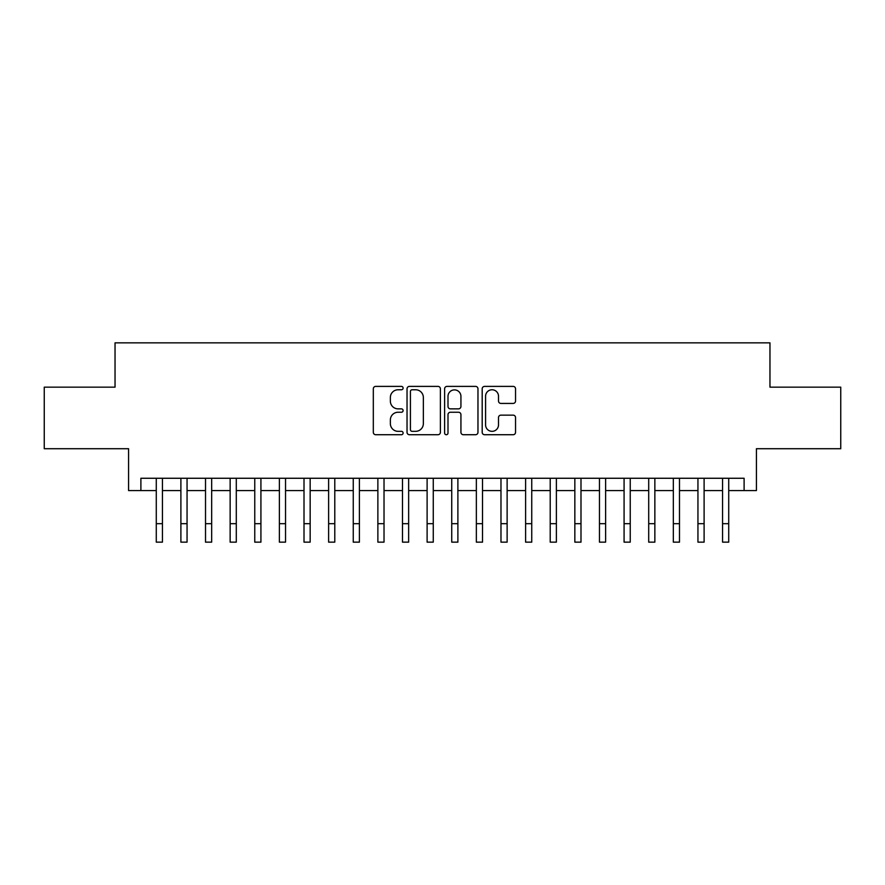 <?xml version="1.0" encoding="UTF-8"?>
<svg xmlns="http://www.w3.org/2000/svg" width="885" height="885" viewBox="0 0 885 885"><rect width="100%" height="100%" fill="white"/><g stroke="black" fill="none" stroke-linecap="round" stroke-linejoin="round"><path stroke-width="1.33" d="M403.106 388.084A1.693 1.693 0 0 0 401.414 386.391L375.738 386.391A2.412 2.412 0 0 0 373.315 388.803L373.315 432.3A2.412 2.412 0 0 0 375.738 434.723L401.414 434.723A1.693 1.693 0 0 0 403.106 433.03A1.693 1.693 0 0 0 401.414 431.338L398.095 431.338A7.733 7.733 0 0 1 390.362 423.605L390.362 419.977A7.733 7.733 0 0 1 398.095 412.244L401.414 412.244A1.693 1.693 0 0 0 403.106 410.551A1.693 1.693 0 0 0 401.414 408.859L398.095 408.859A7.733 7.733 0 0 1 390.362 401.126L390.362 397.509A7.733 7.733 0 0 1 398.095 389.765L401.414 389.765A1.693 1.693 0 0 0 403.106 388.084M513.134 403.427A2.412 2.412 0 0 0 515.546 401.005L515.546 388.803A2.412 2.412 0 0 0 513.134 386.391L484.615 386.391A2.412 2.412 0 0 0 482.192 388.803L482.192 432.3A2.412 2.412 0 0 0 484.615 434.723L513.134 434.723A2.412 2.412 0 0 0 515.546 432.3L515.546 417.565A2.412 2.412 0 0 0 513.134 415.142L500.921 415.142A2.412 2.412 0 0 0 498.509 417.565L498.509 424.877A6.46 6.46 0 0 1 492.038 431.338A6.46 6.46 0 0 1 485.577 424.877L485.577 396.237A6.46 6.46 0 0 1 492.038 389.765A6.46 6.46 0 0 1 498.509 396.237L498.509 401.005A2.412 2.412 0 0 0 500.921 403.427L513.134 403.427M140.892 490.578L140.892 478.265L744.108 478.265L744.108 490.578L756.421 490.578L756.421 448.717L840.75 448.717L840.75 387.165L769.961 387.165L769.961 342.849L115.039 342.849L115.039 387.165L44.25 387.165L44.25 448.717L128.579 448.717L128.579 490.578L156.28 490.578M440.387 388.803A2.412 2.412 0 0 0 437.964 386.391L409.456 386.391A2.412 2.412 0 0 0 407.034 388.803L407.034 432.3A2.412 2.412 0 0 0 409.456 434.723L437.964 434.723A2.412 2.412 0 0 0 440.387 432.3L440.387 388.803M447.036 386.391L475.544 386.391A2.412 2.412 0 0 1 477.966 388.803L477.966 432.3A2.412 2.412 0 0 1 475.544 434.723L463.342 434.723A2.412 2.412 0 0 1 460.93 432.3L460.93 414.667A2.412 2.412 0 0 0 458.507 412.244L450.41 412.244A2.412 2.412 0 0 0 447.998 414.667L447.998 433.03A1.693 1.693 0 0 1 446.305 434.723A1.693 1.693 0 0 1 444.613 433.03L444.613 388.803A2.412 2.412 0 0 1 447.036 386.391M162.431 490.578L180.894 490.578M187.056 490.578L205.519 490.578M211.67 490.578L230.144 490.578M236.295 490.578L254.758 490.578M260.92 490.578L279.383 490.578M285.534 490.578L304.009 490.578M310.159 490.578L328.623 490.578M334.784 490.578L353.248 490.578M359.398 490.578L377.873 490.578M384.024 490.578L402.487 490.578M408.649 490.578L427.112 490.578M433.263 490.578L451.737 490.578M457.888 490.578L476.351 490.578M482.513 490.578L500.976 490.578M507.127 490.578L525.601 490.578M531.752 490.578L550.216 490.578M556.377 490.578L574.841 490.578M580.991 490.578L599.466 490.578M605.617 490.578L624.08 490.578M630.242 490.578L648.705 490.578M654.856 490.578L673.33 490.578M679.481 490.578L697.944 490.578M704.106 490.578L722.569 490.578M728.72 490.578L744.108 490.578M412.111 389.765A1.693 1.693 0 0 0 410.419 391.458L410.419 429.645A1.693 1.693 0 0 0 412.111 431.338L415.618 431.338A7.733 7.733 0 0 0 423.351 423.605L423.351 397.509A7.733 7.733 0 0 0 415.618 389.765L412.111 389.765M460.93 396.358A6.46 6.46 0 0 0 454.459 389.887A6.46 6.46 0 0 0 447.998 396.358L447.998 406.447A2.412 2.412 0 0 0 450.41 408.859L458.507 408.859A2.412 2.412 0 0 0 460.93 406.447L460.93 396.358M156.28 523.688L162.431 523.688L162.431 542.151L156.28 542.151L156.28 478.265M162.431 523.688L162.431 478.265M180.894 523.688L187.056 523.688L187.056 542.151L180.894 542.151L180.894 478.265M187.056 523.688L187.056 478.265M205.519 523.688L211.67 523.688L211.67 542.151L205.519 542.151L205.519 478.265M211.67 523.688L211.67 478.265M230.144 523.688L236.295 523.688L236.295 542.151L230.144 542.151L230.144 478.265M236.295 523.688L236.295 478.265M254.758 523.688L260.92 523.688L260.92 542.151L254.758 542.151L254.758 478.265M260.92 523.688L260.92 478.265M279.383 523.688L285.534 523.688L285.534 542.151L279.383 542.151L279.383 478.265M285.534 523.688L285.534 478.265M304.009 523.688L310.159 523.688L310.159 542.151L304.009 542.151L304.009 478.265M310.159 523.688L310.159 478.265M328.623 523.688L334.784 523.688L334.784 542.151L328.623 542.151L328.623 478.265M334.784 523.688L334.784 478.265M353.248 523.688L359.398 523.688L359.398 542.151L353.248 542.151L353.248 478.265M359.398 523.688L359.398 478.265M377.873 523.688L384.024 523.688L384.024 542.151L377.873 542.151L377.873 478.265M384.024 523.688L384.024 478.265M402.487 523.688L408.649 523.688L408.649 542.151L402.487 542.151L402.487 478.265M408.649 523.688L408.649 478.265M427.112 523.688L433.263 523.688L433.263 542.151L427.112 542.151L427.112 478.265M433.263 523.688L433.263 478.265M451.737 523.688L457.888 523.688L457.888 542.151L451.737 542.151L451.737 478.265M457.888 523.688L457.888 478.265M476.351 523.688L482.513 523.688L482.513 542.151L476.351 542.151L476.351 478.265M482.513 523.688L482.513 478.265M500.976 523.688L507.127 523.688L507.127 542.151L500.976 542.151L500.976 478.265M507.127 523.688L507.127 478.265M525.601 523.688L531.752 523.688L531.752 542.151L525.601 542.151L525.601 478.265M531.752 523.688L531.752 478.265M550.216 523.688L556.377 523.688L556.377 542.151L550.216 542.151L550.216 478.265M556.377 523.688L556.377 478.265M574.841 523.688L580.991 523.688L580.991 542.151L574.841 542.151L574.841 478.265M580.991 523.688L580.991 478.265M599.466 523.688L605.617 523.688L605.617 542.151L599.466 542.151L599.466 478.265M605.617 523.688L605.617 478.265M624.08 523.688L630.242 523.688L630.242 542.151L624.08 542.151L624.08 478.265M630.242 523.688L630.242 478.265M648.705 523.688L654.856 523.688L654.856 542.151L648.705 542.151L648.705 478.265M654.856 523.688L654.856 478.265M673.33 523.688L679.481 523.688L679.481 542.151L673.33 542.151L673.33 478.265M679.481 523.688L679.481 478.265M697.944 523.688L704.106 523.688L704.106 542.151L697.944 542.151L697.944 478.265M704.106 523.688L704.106 478.265M722.569 523.688L728.72 523.688L728.72 542.151L722.569 542.151L722.569 478.265M728.72 523.688L728.72 478.265"/></g></svg>
